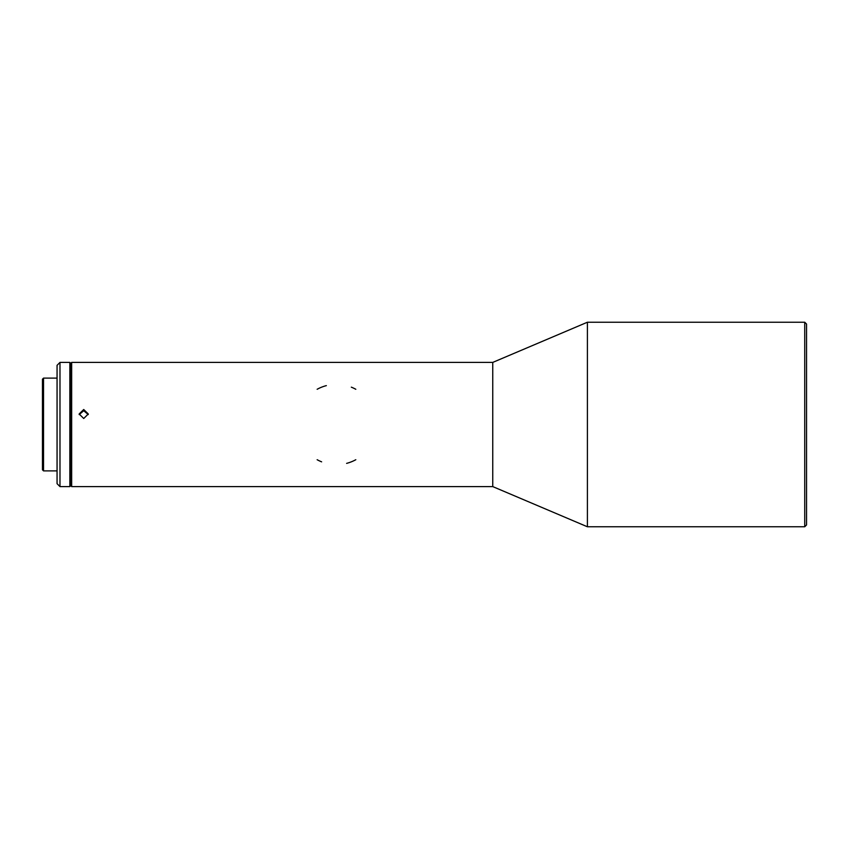 <?xml version="1.0" encoding="UTF-8"?>
<svg xmlns="http://www.w3.org/2000/svg" width="849" height="849" viewBox="0 0 849 849"><rect width="100%" height="100%" fill="white"/><g stroke="black" fill="none" stroke-linecap="round" stroke-linejoin="round"><path stroke-width="1.27" d="M70.945 485.861L70.945 363.139L71.666 362.406L71.666 486.594L70.945 485.861M43.543 470.887L43.543 378.113L42.45 379.206L42.45 469.794L43.543 470.887L57.063 470.887M59.982 486.594L57.063 483.675L57.063 365.325L59.982 362.406L59.982 486.594L69.841 486.594L69.841 362.406L59.982 362.406M804.725 322.227L804.725 526.773L806.55 524.947L806.55 324.053L804.725 322.227L587.402 322.227L492.749 362.406L492.749 486.594L71.666 486.594M587.402 322.227L587.402 526.773L492.749 486.594M79.201 414.588L83.722 410.714L88.243 414.577M83.722 409.505L79.159 413.972L83.722 418.504L88.285 413.972L83.722 409.505M355.805 459.723A40.179 40.179 0 0 1 346.615 463.374M321.622 461.835A40.179 40.179 0 0 1 317.144 459.723M317.144 389.277A40.179 40.179 0 0 1 326.345 385.626M351.327 387.165A40.179 40.179 0 0 1 355.805 389.277M70.945 485.501L69.841 486.594M804.725 526.773L587.402 526.773M492.749 362.406L71.666 362.406M70.945 363.499L69.841 362.406M57.063 378.113L43.543 378.113"/></g></svg>

